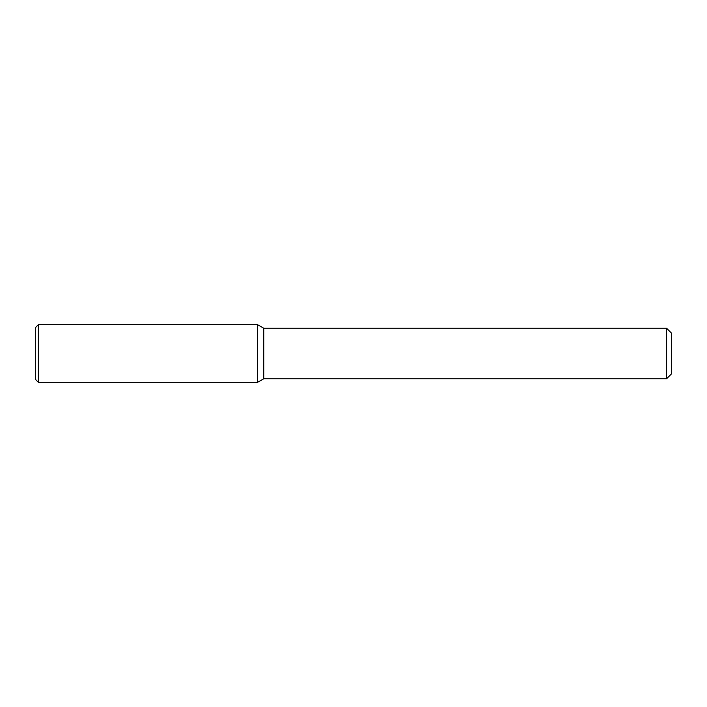 <?xml version="1.0" encoding="UTF-8"?>
<svg xmlns="http://www.w3.org/2000/svg" width="707" height="707" viewBox="0 0 707 707"><rect width="100%" height="100%" fill="white"/><g stroke="black" fill="none" stroke-linecap="round" stroke-linejoin="round"><path stroke-width="1.06" d="M666.604 378.749L666.604 328.251L671.65 333.297L671.65 373.703L666.604 378.749L263.746 378.749L257.551 382.328L257.551 324.672L38.381 324.672L38.381 382.328L35.35 379.297L35.35 327.703L38.381 324.672M263.746 378.749L263.746 328.251L257.551 324.672L257.551 382.328L38.381 382.328M666.604 328.251L263.746 328.251"/></g></svg>
